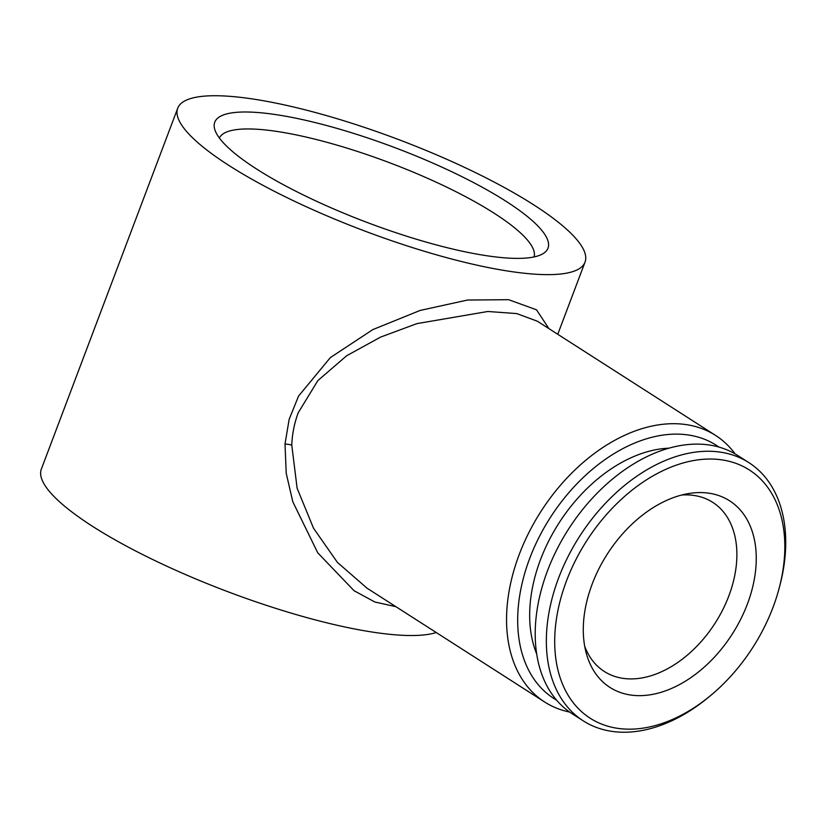 <?xml version="1.0" encoding="UTF-8"?>
<svg xmlns="http://www.w3.org/2000/svg" width="827" height="827" viewBox="0 0 827 827"><rect width="100%" height="100%" fill="white"/><g stroke="black" fill="none" stroke-linecap="round" stroke-linejoin="round"><path stroke-width="1.24" d="M681.613 495.042A100.439 67.235 -57.3 0 1 693.109 495.332A100.439 67.235 -57.3 0 1 712.698 502.33A100.439 67.235 -57.3 0 1 728.814 595.988A100.439 67.235 -57.3 0 1 623.899 678.471A100.439 67.235 -57.3 0 1 604.31 671.472A100.439 67.235 -57.3 0 1 584.699 646.28M592.173 584.079A110.839 74.192 -57.3 0 1 688.333 493.595A110.839 74.192 -57.3 0 1 747.35 604.144A110.839 74.192 -57.3 0 1 661.249 692.251A110.839 74.192 -57.3 0 1 586.198 652.989A110.839 74.192 -57.3 0 1 592.173 584.079M772.976 607.463A147.444 98.702 -57.3 0 1 710.135 695.941A147.444 98.702 -57.3 0 1 584.503 714.156A147.444 98.702 -57.3 0 1 566.536 580.771A147.444 98.702 -57.3 0 1 713.081 459.078A147.444 98.702 -57.3 0 1 779.148 588.245A147.444 98.702 -57.3 0 1 772.976 607.463M710.135 695.941L708.046 697.657A153.388 102.672 -57.3 0 1 583.293 720.875A153.388 102.672 -57.3 0 1 558.67 577.856A153.388 102.672 -57.3 0 1 748.797 462.582A153.388 102.672 -57.3 0 1 779.83 585.63L779.148 588.245M583.293 720.875L572.15 713.742A153.388 102.672 -57.3 0 1 547.526 570.713A153.388 102.672 -57.3 0 1 737.663 455.45L748.797 462.582M668.671 448.193A135.08 90.422 122.7 0 0 540.507 559.652A135.08 90.422 122.7 0 0 536.744 654.095M534.077 256.928A168.232 37.68 20.7 0 0 494.267 213.304A168.232 37.68 20.7 0 0 327.74 142.523A168.232 37.68 20.7 0 0 219.382 138.016M506.062 201.312A178.125 39.892 20.7 0 0 315.759 122.716A178.125 39.892 20.7 0 0 214.648 129.053A178.125 39.892 20.7 0 0 256.67 169.07A178.125 39.892 20.7 0 0 421.377 240.709A178.125 39.892 20.7 0 0 543.556 253.341A178.125 39.892 20.7 0 0 506.062 201.312M556.654 700.19A150.421 100.687 -57.3 0 1 529.766 558.266A150.421 100.687 -57.3 0 1 718.88 447.025M569.669 712.078A158.329 105.99 -57.3 0 1 544.683 702.02A158.329 105.99 -57.3 0 1 519.273 554.379A158.329 105.99 -57.3 0 1 715.541 435.395A158.329 105.99 -57.3 0 1 735.11 453.889M715.541 435.395L537.405 321.248L516.823 313.598L487.827 311.479L416.891 323.626L380.544 337.116L346.658 355.744L317.857 380.596L298.237 412.745C294.36 423.166 292.2 433.948 291.766 445.102L297.12 488.23L313.516 528.215L337.426 562.422L367.023 588.173M395.906 606.677L374.858 602.004L354.08 590.736L317.754 552.829L292.81 501.782L286.225 473.302L285.005 444.037L289.15 419.33L298.557 396.061L330.376 357.574L372.801 329.611L420.075 310.456L467.534 300.036L508.615 299.694L536.506 309.805L548.921 328.629M177.712 108.234A217.708 48.762 -159.3 0 1 316.607 112.844A217.708 48.762 -159.3 0 1 533.777 204.889A217.708 48.762 -159.3 0 1 585.02 262.149A217.708 48.762 -159.3 0 1 446.125 257.528A217.708 48.762 -159.3 0 1 228.965 165.483A217.708 48.762 -159.3 0 1 177.712 108.234L41.35 469.105A217.708 48.762 20.7 0 0 92.603 526.365A217.708 48.762 20.7 0 0 436.253 632.541M285.005 444.037A9.893 2.13 -177 0 1 291.766 445.102M557.76 334.294L585.02 262.149M544.683 702.02L366.547 587.873"/></g></svg>
